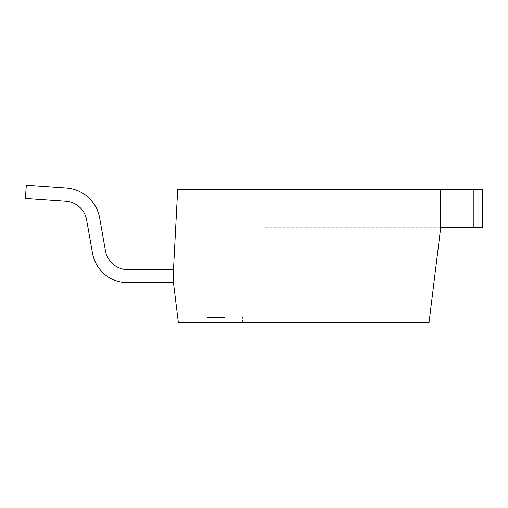<?xml version="1.0" encoding="UTF-8"?>
<svg xmlns="http://www.w3.org/2000/svg" width="508" height="508" viewBox="0 0 508 508"><rect width="100%" height="100%" fill="white"/><g stroke="black" fill="none" stroke-linecap="round" stroke-linejoin="round"><path stroke-width="0.38" stroke-dasharray="2.54 1.91" d="M173.476 269.646L173.476 282.816L173.476 269.646L173.476 282.816L173.476 269.646L173.476 282.816L173.476 269.646L173.476 282.816L173.476 269.646L127.921 269.646A22.816 22.816 0 0 1 105.448 250.793L99.682 218.084L105.448 250.793A22.816 22.816 0 0 0 127.921 269.646L173.476 269.646L173.476 282.816L127.921 282.816A35.985 35.985 0 0 1 92.475 253.079L86.639 219.977A22.816 22.816 0 0 0 65.767 201.174L25.4 198.355L26.321 185.21L66.281 188.011A36.5 36.5 0 0 1 99.682 218.084L105.448 250.793L99.682 218.084A36.5 36.5 0 0 0 66.281 188.011A36.5 36.5 0 0 1 99.682 218.084L105.448 250.793A22.816 22.816 0 0 0 127.921 269.646L173.476 269.646L173.476 282.816L127.921 282.816A35.985 35.985 0 0 1 92.475 253.079L86.639 219.977A22.816 22.816 0 0 0 65.767 201.174L25.4 198.355L26.321 185.21L66.281 188.011A36.5 36.5 0 0 1 99.682 218.084A36.5 36.5 0 0 0 66.281 188.011A36.5 36.5 0 0 1 99.682 218.084L105.448 250.793A22.816 22.816 0 0 0 127.921 269.646L173.476 269.646L173.476 282.816L127.921 282.816A35.985 35.985 0 0 1 92.475 253.079L86.639 219.977A22.816 22.816 0 0 0 65.767 201.174L25.4 198.355L26.321 185.21L66.281 188.011A36.5 36.5 0 0 1 99.682 218.084A36.5 36.5 0 0 0 66.281 188.011A36.5 36.5 0 0 1 99.682 218.084L105.448 250.793A22.816 22.816 0 0 0 127.921 269.646L173.476 269.646L177.66 189.706L440.684 189.706L440.684 227.73L440.684 189.706L263.893 189.706L440.684 189.706L263.893 189.706L440.684 189.706L440.684 227.73L263.893 227.73L482.6 227.73L482.6 189.706L473.881 189.706L473.881 227.73M263.893 189.706L263.893 227.73L263.893 189.706M173.476 282.816L127.921 282.816L173.476 282.816L178.378 322.79L429.012 322.79L440.684 227.73L440.684 189.706L473.881 189.706M224.714 322.79L206.839 322.79L224.714 322.79M224.714 317.462L206.839 317.462L224.714 317.462M440.684 189.706L440.684 227.73L440.684 189.706M25.4 198.355L26.321 185.21L66.281 188.011L26.321 185.21L25.4 198.355L26.321 185.21L25.4 198.355L26.321 185.21L25.4 198.355L65.767 201.174L25.4 198.355M92.475 253.079L86.639 219.977A22.816 22.816 0 0 0 65.767 201.174A22.816 22.816 0 0 1 86.639 219.977L92.475 253.079A35.985 35.985 0 0 0 127.921 282.816A35.985 35.985 0 0 1 92.475 253.079A35.985 35.985 0 0 0 127.921 282.816A35.985 35.985 0 0 1 92.475 253.079A35.985 35.985 0 0 0 127.921 282.816A35.985 35.985 0 0 1 92.475 253.079M206.839 322.79L206.839 317.462M242.583 322.79L242.583 317.462"/><path stroke-width="0.76" d="M440.684 227.73L440.684 189.706L177.66 189.706L173.476 269.646L173.476 282.816L178.378 322.79L429.012 322.79L440.684 227.73L440.684 189.706L473.881 189.706L473.881 227.73L440.684 227.73M473.881 227.73L482.6 227.73L482.6 189.706L473.881 189.706M173.476 282.816L127.921 282.816A35.985 35.985 0 0 1 92.475 253.079L86.639 219.977A22.816 22.816 0 0 0 65.767 201.174A22.816 22.816 0 0 1 86.639 219.977A22.816 22.816 0 0 0 65.767 201.174A22.816 22.816 0 0 1 86.639 219.977A22.816 22.816 0 0 0 65.767 201.174L25.4 198.355L26.321 185.21L66.281 188.011A36.5 36.5 0 0 1 99.682 218.084L105.448 250.793A22.816 22.816 0 0 0 127.921 269.646L173.476 269.646M105.448 250.793A22.816 22.816 0 0 0 127.921 269.646A22.816 22.816 0 0 1 105.448 250.793A22.816 22.816 0 0 0 127.921 269.646A22.816 22.816 0 0 1 105.448 250.793M26.321 185.21L66.281 188.011L26.321 185.21"/></g></svg>
